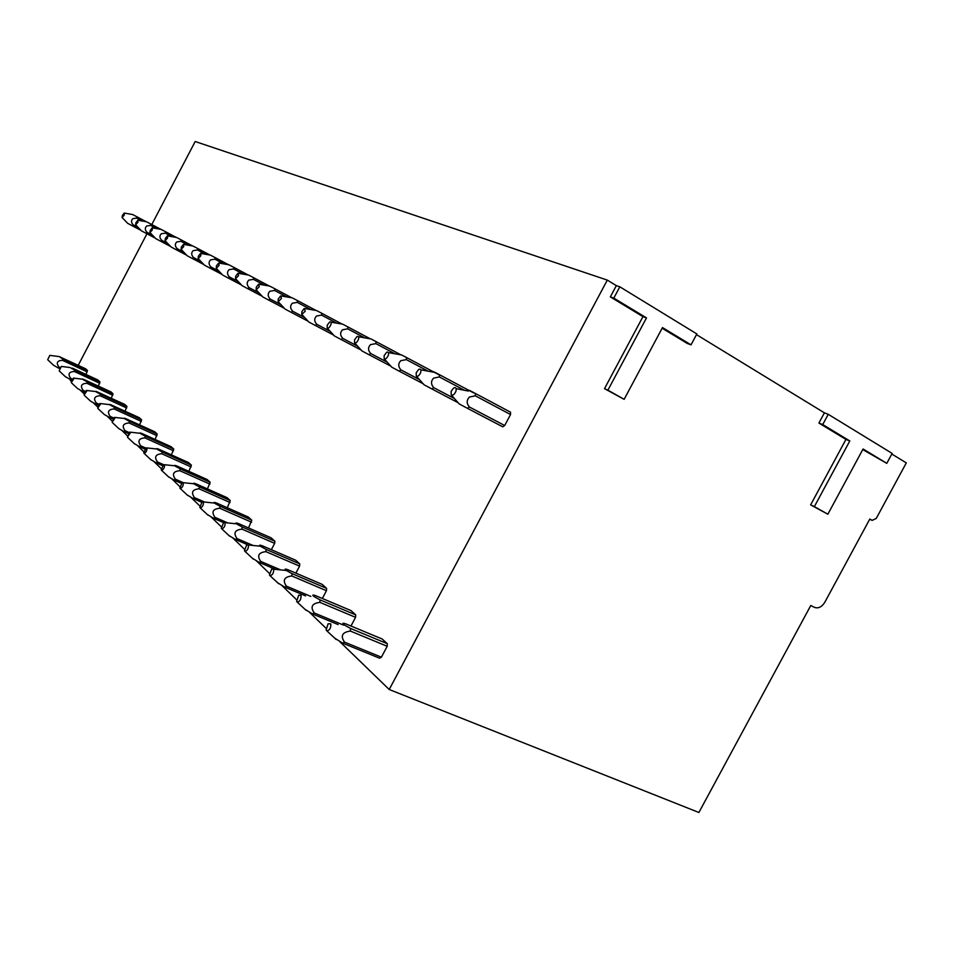 <?xml version="1.0" encoding="UTF-8"?>
<svg xmlns="http://www.w3.org/2000/svg" width="954" height="954" viewBox="0 0 954 954"><rect width="100%" height="100%" fill="white"/><g stroke="black" fill="none" stroke-linecap="round" stroke-linejoin="round"><path stroke-width="1.43" d="M662.148 328.224L687.405 343.512L691.018 344.847L696.849 333.936L619.826 286.808L613.804 298.113L646.49 317.897L607.901 390.174L624.143 399.332L662.493 327.58L691.018 344.847M151.781 224.548L195.188 141.514L607.304 280.106L616.344 285.628L610.333 296.897L642.96 316.633L604.514 388.66L624.143 399.332M607.304 280.106L389.208 689.504L698.888 812.486L810.781 605.492L814.394 607.352C818.293 608.735 821.764 607.054 824.793 602.296L869.821 519.024L872.159 520.371L869.702 519.25M891.823 454.032L906.3 462.893L876.249 518.439L872.159 520.371M886.791 463.346L863.084 448.988L827.857 514.218L810.638 504.869L845.948 439.412L818.914 423.051L824.411 412.832L828.251 414.31L892.157 453.412L886.791 463.346L862.762 449.572M824.411 412.832L696.48 334.627M146.964 233.766L78.216 365.31M70.727 379.632L70.286 380.467L71.395 381.54M80.327 390.198L84.214 393.966M93.385 402.862L97.785 407.119M107.23 416.266L112.19 421.084M121.909 430.492L127.502 435.918M137.519 445.625L143.815 451.719M154.143 461.736L161.226 468.593M171.887 478.92L179.841 486.635M190.86 497.308L199.803 505.978M211.204 517.02L221.268 526.763M233.074 538.211L244.391 549.17M256.638 561.035L269.386 573.39M282.098 585.72L296.479 599.649M309.704 612.468L325.97 628.221M339.743 641.577L389.208 689.504M387.3 643.688L382.149 638.989L345.575 623.773C342.307 622.771 342.021 623.248 344.704 625.216L350.535 628.436L350.38 631.059L387.205 646.287L387.3 643.688L350.535 628.436M334.771 638.19L342.689 643.151L379.585 658.2L381.409 657.187L387.205 646.287M355.699 614.877L350.953 610.56L315.476 595.594C312.28 594.569 311.946 594.974 314.462 596.81L320.031 599.875L319.864 602.356L355.568 617.345L355.699 614.877L320.031 599.875M350.965 626.015L355.568 617.345M326.602 588.379L322.237 584.397L287.81 569.681C284.674 568.632 284.292 568.966 286.665 570.683L291.996 573.616L291.805 575.977L326.447 590.717L326.602 588.379L291.996 573.616M322.333 598.492L326.447 590.717M299.747 563.909L295.704 560.225L262.267 545.771C259.202 544.71 258.784 544.984 261.026 546.594L266.142 549.409L265.927 551.639L299.568 566.127L299.747 563.909L266.142 549.409M295.871 573.127L299.568 566.127M274.871 541.24L271.127 537.817L238.631 523.627C235.626 522.565 235.185 522.792 237.296 524.306L242.221 527.002L241.982 529.136L274.68 543.363L274.871 541.24L242.221 527.002M271.341 549.695L274.68 543.363M248.541 527.956L251.773 520.192L248.278 517.008L216.677 503.08C213.744 502.019 213.279 502.198 215.282 503.629L220.016 506.216L219.778 508.255C212.849 508.947 211.251 511.964 214.972 517.33L227.863 522.935M227.29 507.755L230.26 500.588L227.004 497.618L196.25 483.952C193.376 482.879 192.899 483.022 194.807 484.382L199.362 486.874L199.112 488.818C192.386 489.45 190.848 492.371 194.473 497.594L204.669 502.066M207.435 488.925L210.178 482.283L207.137 479.516L177.062 466.065C174.332 465.027 173.878 465.158 175.691 466.423L180.091 468.831L179.841 470.704C173.306 471.276 171.815 474.102 175.357 479.17L182.608 482.378M188.856 471.324L191.384 465.158L188.534 462.571L158.841 449.239C156.42 448.32 156.086 448.463 157.827 449.644L162.085 451.957L161.81 453.758C155.466 454.283 154.023 457.026 157.493 461.963L163.492 464.634M171.41 454.843L173.771 449.107L171.088 446.675L141.824 433.474C139.666 432.675 139.427 432.818 141.097 433.915L145.199 436.157L144.936 437.886C138.759 438.363 137.364 441.022 140.739 445.828L145.759 448.082M155.025 439.377L157.219 434.022L154.703 431.733L125.88 418.699C123.96 417.971 123.793 418.126 125.379 419.152L129.35 421.322L129.076 422.98C123.066 423.421 121.718 425.997 125.022 430.683L129.195 432.567M139.594 424.84L141.633 419.832L139.26 417.673L110.926 404.794C109.197 404.138 109.078 404.305 110.592 405.259L114.444 407.358L114.17 408.956C108.315 409.373 107.003 411.866 110.235 416.433L113.681 418.007M125.034 411.138L126.942 406.44L124.7 404.401L96.855 391.689C95.281 391.116 95.221 391.271 96.652 392.166L100.397 394.205L100.11 395.743C94.41 396.125 93.134 398.545 96.294 403.017L99.109 404.293M111.272 398.2L113.061 393.787L110.95 391.867L83.582 379.334C82.163 378.81 82.127 378.965 83.499 379.799L87.136 381.779L86.85 383.269C81.281 383.627 80.041 385.976 83.141 390.341L85.383 391.367M99.931 381.827L97.928 380.002L72.695 368.244L71.061 368.113L74.591 370.033L74.305 371.476L99.669 383.269L99.931 381.827L74.591 370.033M98.25 385.976L99.669 383.269M85.908 374.409L87.494 370.498L85.586 368.757L59.196 356.581L62.714 358.907L62.427 360.314C57.121 360.612 55.952 362.842 58.921 367.004L60.221 367.612M510.545 414.525L510.509 412.164L475.354 393.453L475.354 395.827L510.545 414.525L504.69 425.52L469.416 407L467.448 408.324L459.196 403.924M467.46 408.324L502.71 426.808L504.69 425.52M616.344 285.628L619.826 286.808M604.514 388.66L607.901 390.174M642.96 316.633L646.49 317.897M610.333 296.897L613.804 298.113M828.251 414.31L822.73 424.566L849.799 440.951L814.37 506.61L827.857 514.218M818.914 423.051L822.73 424.566M810.638 504.869L814.37 506.61M845.948 439.412L849.799 440.951M381.409 657.187L344.489 642.102C340.268 635.877 342.236 632.192 350.38 631.059M342.689 643.151L344.489 642.102M326.137 630.081L326.9 630.928C329.726 630.248 331.026 627.899 330.811 623.88L328.093 623.749L326.137 630.081M343.523 625.109L314.224 612.945C310.098 606.911 311.982 603.381 319.864 602.356M338.133 624.584L312.53 613.971L314.224 612.945M305.006 609.32L312.53 613.971M296.622 601.402L297.278 602.165C299.926 601.509 301.19 599.267 301.059 595.427L298.709 595.201L296.622 601.402M310.861 596.441L286.403 586.138C282.384 580.282 284.185 576.896 291.805 575.977M305.59 595.892L284.805 587.163L286.403 586.138M277.638 582.775L284.805 587.163M269.481 575.047L270.065 575.739C272.558 575.095 273.762 572.949 273.703 569.276L271.687 568.989L269.481 575.047M280.631 569.896L260.74 561.417C256.817 555.741 258.546 552.485 265.927 551.639M275.575 569.383L259.226 562.431L260.74 561.417M252.393 558.269L259.226 562.431M244.462 550.744L244.975 551.376C247.313 550.744 248.493 548.669 248.481 545.163L246.728 544.829L244.462 550.744M253.072 545.473L236.997 538.557C233.181 533.036 234.839 529.899 241.982 529.136M247.229 544.555L235.566 539.547L236.997 538.557M229.032 535.599L235.566 539.547M221.316 528.254L221.769 528.838C223.975 528.218 225.108 526.226 225.156 522.864L223.63 522.506L221.316 528.254M219.778 508.255L251.57 522.22M223.498 522.601L213.613 518.308L214.972 517.33M251.773 520.192L220.016 506.216M207.34 514.552L213.613 518.308M199.839 507.397L200.245 507.933C202.331 507.313 203.429 505.393 203.524 502.174L202.165 501.804L199.839 507.397M199.112 488.818L230.045 502.531M201.628 502.257L193.185 498.548L194.473 497.594M230.26 500.588L199.362 486.874M187.163 494.971L193.185 498.548M179.853 487.983L180.223 488.484C182.202 487.876 183.251 486.015 183.383 482.915L182.19 482.557L179.853 487.983M209.952 484.143L179.841 470.704M181.367 483.32L174.129 480.124L175.357 479.17M210.178 482.283L180.091 468.831M168.345 476.69L174.129 480.124M161.226 469.881L161.56 470.346C163.432 469.738 164.446 467.937 164.613 464.968L163.551 464.61L161.226 469.881M161.81 453.758L191.146 466.947M162.502 465.647L156.313 462.893L157.493 461.963M191.384 465.158L162.085 451.957M150.744 459.601L156.313 462.893M143.804 452.959L144.102 453.388C145.879 452.78 146.868 451.051 147.059 448.189L146.117 447.831L143.804 452.959M144.936 437.886L173.521 450.825M144.901 449.107L139.63 446.746L140.739 445.828M173.771 449.107L145.199 436.157M134.252 443.586L139.63 446.746M127.478 437.099L130.615 432.46L129.768 432.114L127.478 437.099M129.076 422.98L156.969 435.68M128.432 433.605L123.948 431.578L125.022 430.683M157.219 434.022L129.35 421.322M118.761 428.549L123.948 431.578M112.155 422.217L115.184 417.709L114.42 417.363L112.155 422.217M114.17 408.956L141.383 421.429M112.977 419.033L109.209 417.315L110.235 416.433M141.633 419.832L114.444 407.358M104.189 414.406L109.209 417.315M97.737 408.217L100.659 403.816L99.979 403.494L97.737 408.217M100.11 395.743L126.679 407.978M98.453 405.319L95.305 403.876L96.294 403.017M126.942 406.44L100.397 394.205M90.451 401.062L95.305 403.876M84.155 395.016L86.981 390.735L86.361 390.424L84.155 395.016M86.85 383.269L112.799 395.278M84.787 392.38L82.187 391.188L83.141 390.341M113.061 393.787L87.136 381.779M77.489 388.469L82.187 391.188M71.323 382.566L74.066 378.392L73.494 378.082L71.323 382.566M72.444 379.155L70.703 378.356C67.662 374.099 68.867 371.81 74.305 371.476M71.884 380.157L69.785 379.191L70.703 378.356M65.218 376.556L69.785 379.191M59.208 370.784L61.342 366.419L59.208 370.784M87.231 371.893L62.427 360.314M59.697 368.602L58.039 367.827L58.921 367.004M87.494 370.498L62.714 358.907M53.603 365.287L58.039 367.827M47.724 359.622L49.823 355.377L47.724 359.622M142.182 221.006L136.708 218.108L132.821 218.657C130.972 220.529 131.103 222.592 133.19 224.834L132.248 225.764L127.741 223.379L122.1 217.524L122.315 215.58L124.223 213.052L124.306 215.032L122.1 217.524M138.187 227.481L133.19 224.846M140.965 230.367L132.248 225.776M124.545 213.112L132.666 214.543L136.947 216.796L136.708 218.108M146.2 221.71L136.935 216.796M156.683 228.614L150.649 225.418L146.666 225.991C144.781 227.923 144.901 230.033 147.035 232.335L146.057 233.289L141.407 230.82L135.647 224.834L135.85 222.831L137.817 220.231L137.936 222.282L135.647 224.834M152.545 235.244L147.035 232.347M155.383 238.202L146.057 233.289M138.175 220.302L146.511 221.757L150.875 224.071L150.649 225.418M160.797 229.33L150.875 224.071M172.018 236.675L165.376 233.146L161.298 233.754C159.354 235.733 159.473 237.904 161.667 240.253M167.737 243.461L161.655 240.265L160.642 241.231L155.848 238.679L149.957 232.549L150.16 230.474L152.175 227.827L152.342 229.938L149.957 232.549M170.623 246.49L160.642 241.231M160.773 229.21L165.602 231.75L165.376 233.146M176.24 237.403L165.602 231.75M188.272 245.202L180.962 241.326L176.776 241.946C174.773 243.997 174.892 246.227 177.134 248.636L176.073 249.638L171.112 247.003L165.102 240.706L165.28 238.572L167.355 235.865L167.582 238.035L165.102 240.706M183.824 252.166L177.122 248.636M186.769 255.267L176.073 249.638M167.797 235.936L176.585 237.463L181.177 239.883L180.962 241.326M192.613 245.953L181.177 239.883M205.539 254.265L197.466 249.984L193.173 250.64C191.122 252.75 191.229 255.04 193.519 257.508L192.41 258.534L187.282 255.815L181.141 249.364L181.308 247.146L183.442 244.367L183.728 246.621L181.141 249.364M200.889 261.408L193.519 257.52M203.906 264.58L192.41 258.534M183.943 244.462L192.97 246.025L197.669 248.493L197.466 249.984M209.987 255.04L197.669 248.493M223.904 263.912L214.972 259.178L210.572 259.858C208.461 262.04 208.58 264.389 210.906 266.941L209.761 267.979L204.454 265.164L198.17 258.534L198.325 256.244L200.507 253.406L200.865 255.732L198.17 258.534M219.038 271.234L210.906 266.941M222.115 274.478L209.761 267.979M201.067 253.502L210.369 255.1L215.187 257.64L214.972 259.178M228.471 264.699L215.187 257.64M243.473 274.192L233.599 268.956L229.079 269.672C226.909 271.914 227.016 274.347 229.401 276.958L228.197 278.019L222.699 275.098L216.272 268.301L216.403 265.927L218.645 263.006L219.086 265.427L216.272 268.301M238.369 281.692L229.401 276.958M241.517 285.031L228.197 278.019M219.289 263.125L228.888 264.771L233.802 267.358L233.599 268.956M248.183 274.99L233.802 267.358M264.377 285.163L253.442 279.367L248.791 280.118C246.561 282.444 246.657 284.948 249.101 287.631L247.837 288.716L242.125 285.687L235.555 278.687L235.674 276.231L237.975 273.249L238.5 275.754L235.555 278.687M259.011 292.854L249.101 287.631M262.219 296.277L247.837 288.716M238.703 273.369L248.624 275.074L253.633 277.709L253.442 279.367M269.231 285.997L253.633 277.709M286.76 296.921L274.621 290.481L269.851 291.28C267.537 293.677 267.633 296.253 270.137 299.019M281.084 304.791L270.125 299.031L268.813 300.14L262.863 296.98L256.149 289.789L256.244 287.237L258.594 284.185L259.238 286.772L256.149 289.789M284.364 308.321L268.813 300.14M259.428 284.328L269.708 286.081L274.8 288.764L274.621 290.481M291.781 297.779L274.8 288.764M310.801 309.549L297.29 302.382L292.365 303.205C289.992 305.697 290.076 308.369 292.639 311.207M304.755 317.599L292.628 311.219L291.244 312.352L285.055 309.06M308.106 321.224L291.244 312.363M281.418 298.566L278.174 301.667L278.246 299.007L280.643 295.883L281.418 298.566M281.609 296.038L292.294 297.875L297.445 300.582L297.29 302.382M316.001 310.444L297.445 300.582M336.702 323.144L321.593 315.13L316.525 316.012C314.069 318.6 314.14 321.355 316.764 324.277L315.297 325.457L308.846 322.023L301.798 314.403L301.846 311.624L304.29 308.428L305.22 311.231L301.798 314.403M330.203 331.36L316.764 324.288M333.626 335.092L315.297 325.457M305.399 308.619L316.549 310.539L321.736 313.258L321.593 315.13M342.104 324.086L321.736 313.258M364.678 337.847L347.721 328.844L342.51 329.774C339.958 332.457 340.029 335.319 342.713 338.336L341.162 339.541L334.413 335.951L327.198 328.093L327.21 325.195L329.69 321.939C331.133 321.498 331.515 322.464 330.811 324.837C329.607 327.449 328.391 328.522 327.198 328.093M357.631 346.195L342.701 338.348M361.125 350.035L341.162 339.541M331.002 322.166L342.689 324.181L347.84 326.888L347.721 328.844M370.319 338.837L347.84 326.888M395.039 353.791L375.888 343.631L370.51 344.621C367.874 347.411 367.922 350.368 370.677 353.493L369.043 354.721L361.983 350.965L354.578 342.844L354.554 339.827L357.058 336.512C358.68 335.963 359.121 336.953 358.418 339.505C357.142 342.236 355.866 343.345 354.578 342.844M387.288 362.234L370.677 353.493M390.854 366.181L369.043 354.733M358.597 336.774L370.951 338.944L375.995 341.58L375.888 343.631M400.966 354.864L375.995 341.58M428.143 371.189L406.356 359.622L400.799 360.672C398.056 363.581 398.104 366.646 400.918 369.878L399.177 371.142L391.76 367.195L384.188 358.799L384.128 355.651L386.632 352.276C388.445 351.585 388.993 352.622 388.266 355.377C386.93 358.239 385.571 359.384 384.188 358.799M419.45 379.62L400.918 369.878M423.075 383.687L399.189 371.142M401.467 354.876L406.428 357.476L406.344 359.622M439.46 375.041L406.428 357.476M464.515 390.293L439.389 376.961L433.653 378.082C430.803 381.123 430.826 384.307 433.724 387.646L431.876 388.946L424.065 384.784L416.29 376.103L416.194 372.799L418.663 369.413C420.726 368.542 421.382 369.603 420.642 372.597C419.247 375.614 417.792 376.782 416.29 376.103M454.438 398.545L433.724 387.658M458.147 402.731L431.876 388.946M434.046 371.893L439.436 374.707L439.389 376.961M473.613 392.881L439.436 374.695M469.428 406.988C466.458 403.53 466.458 400.215 469.416 397.043L475.354 395.827M455.905 391.343C454.426 394.527 452.876 395.719 451.242 394.92L451.099 391.474L453.484 388.099C455.845 386.966 456.644 388.051 455.905 391.343M469.487 390.389L475.354 393.453M326.9 630.928L336.202 639.514M297.278 602.165L306.186 610.417M270.065 575.739L278.628 583.693M273.667 569.192L286.307 570.468M244.975 551.376L253.227 559.056M248.422 545.008L260.406 546.213M221.769 528.838L229.747 536.267M225.072 522.661L236.52 523.818M200.245 507.933L207.96 515.136M203.417 501.935L214.4 503.068M180.223 488.484L187.711 495.472M183.275 482.664L193.853 483.785M161.56 470.346L168.822 477.131M164.493 464.705L174.713 465.814M144.102 453.388L151.161 459.995M146.94 447.927L156.838 449.012M127.753 437.516L134.621 443.932M130.495 432.198L140.095 433.283M112.405 422.598L119.083 428.859M115.064 417.447L124.378 418.52M97.976 408.574L104.487 414.68M100.552 403.566L109.603 404.639M84.369 395.361L90.713 401.312M86.862 390.484L95.686 391.557M71.526 382.888L77.727 388.695M73.959 378.142L82.557 379.203M59.386 371.082L65.432 376.758M61.748 366.479L70.131 367.528M47.891 359.92L53.806 365.465M50.192 355.425L58.373 356.474M152.568 227.899L161.119 229.389M278.174 301.667L285.055 309.072M388.457 352.61L401.372 354.936M420.869 369.818L433.521 372.191M451.242 394.92L459.208 403.924M456.155 388.624L468.378 391.068"/></g></svg>
